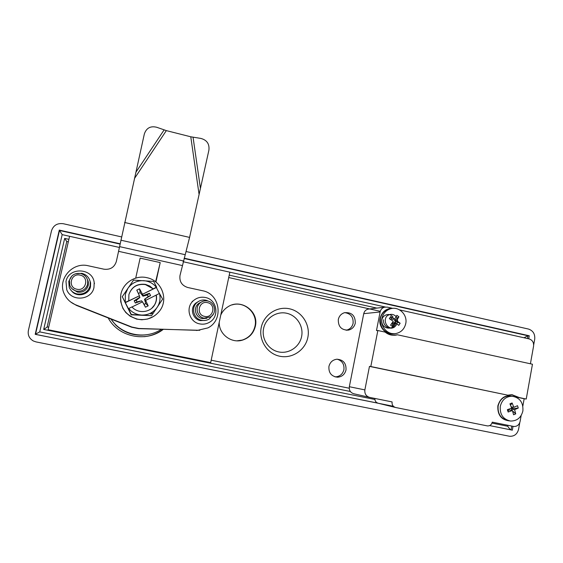 <?xml version="1.0" encoding="UTF-8"?>
<svg xmlns="http://www.w3.org/2000/svg" width="563" height="563" viewBox="0 0 563 563"><rect width="100%" height="100%" fill="white"/><g stroke="black" fill="none" stroke-linecap="round" stroke-linejoin="round"><path stroke-width="0.84" d="M279.797 356.245C292.296 358.927 305.392 350.038 307.848 337.399C310.494 324.802 301.965 311.438 289.53 308.798C277.13 305.983 263.808 314.689 261.246 327.476C258.494 340.228 267.256 353.761 279.797 356.245M278.699 351.924C288.889 354.12 299.586 346.892 301.599 336.575C303.767 326.287 296.792 315.386 286.644 313.246C276.524 310.959 265.673 318.074 263.59 328.482C261.352 338.863 268.481 349.89 278.699 351.924M237.079 340.812L242.231 340.087C249.008 337.821 253.259 333.212 254.976 326.259C258.157 313.422 244.708 300.769 232.139 304.893M219.225 322.31C218.761 334.169 231.414 343.747 242.569 340.094C249.367 337.814 253.624 333.19 255.349 326.223C259.156 311.346 240.901 298.186 228.071 306.715C224.778 308.742 222.336 311.536 220.752 315.083M334.992 376.858L335.478 376.865C339.911 376.499 342.726 374.106 343.909 369.687C344.457 364.31 342.234 360.82 337.251 359.201M328.933 366.429C328.51 372.819 331.368 376.415 337.504 377.21C341.973 376.844 344.809 374.43 346.006 369.968C346.358 363.241 343.275 359.666 336.773 359.229C332.634 359.856 330.024 362.248 328.933 366.429M346.118 330.235L346.414 330.185C349.975 329.271 352.199 326.983 353.1 323.324C353.515 317.089 350.721 313.528 344.725 312.634M338.314 319.467C338.11 326.716 341.516 330.263 348.525 330.101C352.114 329.179 354.366 326.871 355.274 323.176C355.373 315.611 351.769 312.12 344.465 312.704C341.192 313.767 339.144 316.026 338.314 319.467M48.7 327.202L47.144 326.892L66.793 241.485L68.32 241.83M349.222 388.231L211.181 360.2M228.719 277.552L380.285 311.304M66.772 241.569L64.661 238.402L68.897 239.345M47.398 326.941L43.689 329.432L64.661 238.402M507.903 425.304L507.727 426.261C509.022 428.232 510.12 429.442 511.028 429.893L512.323 430.188L513.013 426.332M393.389 406.296L35.202 334.331L39.734 331.896L62.176 234.63L59.291 230.098L120.165 243.786M523.963 337.758L527.981 335.78L529.276 335.773L528.727 338.82M184.171 258.178L529.276 335.773M35.202 334.331L59.291 230.098M519.783 422.616L518.593 429.238C517.291 434.122 514.293 436.466 509.614 436.276L36.018 341.903L33.337 340.974C29.269 338.553 27.622 335.062 28.382 330.495L51.507 230.781C53.401 225.306 57.327 222.955 63.295 223.722L121.502 236.903M186.17 251.548L528.46 329.052C533.07 330.622 535.153 333.993 534.709 339.165L533.675 344.95M110.848 319.003L115.83 325.154C124.564 333.169 134.817 336.364 146.591 334.746M161.257 329.355C145.367 339.953 121.474 335.224 111.031 319.073M120.573 296.652L120.721 301.677L122.896 308.355L125.838 312.585L130.215 316.258L136.64 319.108L141.799 319.777L147.555 319.045L153.593 316.455M137.653 319.2C125.619 315.554 119.982 307.546 120.749 295.174C122.319 283.344 135.134 274.821 146.823 277.665C161.525 280.367 168.837 299.185 159.73 310.804C154.079 317.87 146.725 320.664 137.653 319.2M141.517 315.062L138.864 314.71C134.754 313.795 131.369 311.726 128.723 308.489L128.399 308.658L131.348 314.527L151.56 315.674L162.63 299.136L159.463 293.429C160.708 298.383 159.941 303.021 157.176 307.335C153.361 312.634 148.146 315.203 141.517 315.062M125.19 302.732L139.371 295.814L128.772 300.86L128.906 294.59C131.679 286.785 137.224 283.386 145.557 284.399L149.723 286.018L153.15 288.84L156.655 287.137L153.664 281.423L133.508 280.114L122.27 296.68L128.399 308.658M153.15 288.84L145.451 284.604C137.344 283.59 131.848 286.849 128.962 294.379M122.27 296.68L131.179 314.816L151.56 315.674M159.378 293.471L156.366 287.517L156.655 287.137M151.883 308.151L154.459 305.047C156.275 301.951 156.824 298.657 156.12 295.16L159.463 293.429M156.12 295.16L145.409 300.501L145.31 298.714L150.595 295.575L148.146 296.504L145.071 299.037M125.253 302.465L125.38 294.168L127.921 288.298C131.791 283.006 137.041 280.458 143.656 280.67C148.843 281.106 153.073 283.309 156.352 287.278M156.366 287.517L142.305 294.379L153.009 289.03M143.291 295.533L142.974 296.194L147.372 294.991L149.434 293.288L143.291 295.533L142.305 294.379M149.434 293.288L150.595 295.575M125.57 302.303L128.821 300.719M154.459 305.047L154.6 304.914C150.18 312.796 137.808 313.922 131.967 306.905L128.723 308.489M145.578 300.325L148.182 305.857L145.451 307.201L142.523 301.824L132.023 306.969M142.439 301.867L141.496 300.79L135.331 303.049L134.163 300.748L139.715 297.278M139.371 295.814L139.73 297.018M154.6 304.914C156.423 301.81 156.978 298.503 156.268 294.991M139.406 295.674L136.788 290.135L139.533 288.805L142.46 294.182M134.163 300.748L136.239 300.431L139.821 297.538M139.955 301.149L137.013 301.951L135.331 303.049M145.451 307.201L143.122 302.922M144.515 299.227L145.747 303.556L148.182 305.857M139.533 288.805L140.201 292.619L142.974 296.194M139.16 295.153L136.788 290.135M139.884 297.7L139.779 297.334M148.146 296.504L147.372 294.991M140.201 292.619L138.653 293.372M136.239 300.431L137.013 301.951M144.205 304.316L145.747 303.556M144.114 336.695C151.053 335.963 157.288 333.535 162.82 329.404M163.214 329.418C146.303 342.776 118.343 337.174 108.202 317.954M62.176 234.63L119.455 247.46L69.594 236.291L48.122 329.707L210.668 362.621L229.859 272.189L183.088 261.711L385.352 307.018M521.162 415.508L520.092 421.462C519.206 424.861 517.13 426.529 513.878 426.487L492.252 422.144C491.569 424.72 489.979 425.98 487.495 425.931L395.641 407.506C392.995 406.683 391.806 404.818 392.087 401.919L369.666 397.394C366.091 396.275 364.493 393.776 364.873 389.892L369.469 366.386L370.806 366.527L377.85 330.516L376.478 330.558L380.116 311.972C380.694 309.516 382.143 307.919 384.466 307.187L387.26 307.124L392.031 308.193C385.761 308.679 381.784 312.092 380.102 318.426C377.991 327.476 387.154 336.4 395.613 333.592M513.456 396.359C505.616 394.403 500.416 397.569 497.854 405.874C497.389 414.952 501.323 419.97 509.67 420.934M369.356 397.323L353.831 393.755C350.475 392.707 348.969 390.363 349.334 386.718L363.74 313.668C364.296 311.367 365.661 309.868 367.85 309.178L369.419 308.988M395.289 407.422L378.28 403.263C375.964 402.573 374.831 400.969 374.874 398.449M399.568 309.882L529.114 338.912C532.401 340.024 533.893 342.431 533.576 346.125L530.416 363.782M377.85 330.516L385.148 332.107C388.343 334.696 391.932 335.703 395.909 335.133L397.436 334.788L532.457 364.226L526.236 399.04L524.16 398.738L522.851 406.057M392.031 308.193L392.721 308.369M397.436 334.788L393.255 335.295M526.236 399.04L519.403 397.612L511.781 394.628L507.791 395.184L370.806 366.527M512.063 394.642L517.355 397.316L524.16 398.738M369.469 366.386L507.791 395.184M517.355 397.316L519.403 397.612M381.932 318.369C383.121 313.366 386.07 310.143 390.792 308.7C399.076 306.209 407.746 314.907 405.74 323.634C404.424 329.059 401.137 332.367 395.888 333.549C387.858 335.217 380.011 326.716 381.932 318.369M391.63 308.51L389.209 308.876C384.515 310.312 381.573 313.521 380.391 318.489C379.948 328.004 384.276 333.078 393.375 333.697M391.82 328.194C386.091 327.518 383.297 320.368 386.809 316.132C390.25 313.492 393.502 313.774 396.556 316.969C398.428 321.072 397.577 324.555 393.994 327.413C388.857 329.953 382.798 325.421 383.473 319.763M395.866 322.585C394.579 329.735 383.79 330.073 382.003 323.014C379.934 316.026 389.167 311.332 393.044 317.145M394.199 322.437L393.41 324.703M400.131 323.246L396.648 320.6L398.907 316.772L394.424 320.755L400.131 323.246L398.78 325.344L395.289 322.712L392.594 326.575L390.567 325.14L393.263 321.269L389.336 318.658L390.694 316.554L391.384 318.595L392.411 319.327L394.621 319.165L390.694 316.554M398.907 316.772L396.88 315.336L394.621 319.165M394.994 322.726L395.458 321.48M395.113 319.678L394.677 319.08M391.384 318.595L390.511 319.418M391.616 323.676L392.39 323.915L392.594 326.575M395.289 322.712L393.08 322.838L392.39 323.915M396.648 320.6L394.424 320.755M500.303 406.31C501.95 399.871 505.848 396.507 511.999 396.211C519.776 397.548 523.407 402.461 522.886 410.962C521.127 417.704 517.01 421.068 510.528 421.047C503.125 419.393 499.719 414.481 500.303 406.31M512.034 396.211L509.768 395.888C503.653 396.183 499.775 399.526 498.135 405.93C497.551 414.037 500.929 418.921 508.269 420.582M518.277 408.041L517.503 405.698L513.836 407.309L512.112 402.96L509.937 403.805L511.661 408.161L507.376 409.667L508.157 412.017L512.436 410.511L513.562 414.755L515.729 413.896L514.61 409.653L518.277 408.041L512.633 408.675L511.528 409.111L511.837 410.399M512.112 402.96L510.557 405.269M507.713 409.554L508.262 410.392L508.157 412.017M512.436 410.511L509.367 409.955L508.262 410.392M512.633 408.675L512.358 407.056M511.183 406.852L513.836 407.309M511.528 409.111L514.61 409.653M512.562 410.927L515.729 413.896M205.375 297.489C217.022 299.467 219.866 316.709 209.464 322.282C206.424 324.035 203.173 324.577 199.724 323.894C189.414 322.17 185.29 307.82 193.13 300.931C196.649 297.764 200.731 296.617 205.375 297.489M213.398 314.084L209.366 318.925C206.994 320.382 204.439 320.84 201.695 320.305C193.728 318.968 190.688 307.771 196.902 302.627C199.548 300.361 202.581 299.551 206.002 300.199L209.154 301.451M205.312 320.424L200.428 320.586C192.574 319.27 189.583 308.243 195.706 303.168L198.859 301.233M206.888 318.278L202.216 318.588C195.509 317.462 193.018 308.003 198.31 303.746L201.42 302M207.705 301.008C215.087 302.261 217.121 313.091 210.682 316.906L204.038 318.144C197.191 316.997 194.643 307.335 200.048 302.985C202.286 301.121 204.841 300.459 207.705 301.008M207.515 302.648C216.41 304.217 213.349 318.588 204.573 316.385C195.635 314.83 198.739 300.396 207.515 302.648M198.458 303.619L199.154 303.373M65.991 281.465C68.672 266.623 93.071 267.889 94.197 282.795L93.972 287.454C91.769 300.255 71.367 302.106 66.751 289.797L65.991 281.465M75.336 273.829L81.797 273.322C86.428 274.561 89.228 277.446 90.207 281.986L90.087 285.891C88.039 291.993 83.711 294.674 77.103 293.935C73.324 293.02 70.699 290.818 69.214 287.334L68.77 281.331L71.881 275.983M89.601 279.825L90.615 282.865L90.495 286.708C89.024 294.899 76.906 297.75 71.698 291.071M87.251 279.107L88.335 282L88.264 285.406C86.547 290.508 82.937 292.739 77.42 292.12L71.987 288.678M80.565 273.498C84.45 274.533 86.836 276.947 87.715 280.747L87.638 284.231C85.886 289.438 82.191 291.725 76.554 291.085C73.274 290.283 71.008 288.362 69.77 285.307L69.446 280.332C71.227 275.117 74.928 272.837 80.565 273.498M80.087 275.131C89.51 276.806 86.167 291.55 76.878 289.227C67.405 287.566 70.804 272.759 80.087 275.131M199.506 303.225L198.83 303.323M200.337 302.739L199.379 302.943M103.881 269.184C110.228 269.937 114.38 267.376 116.337 261.492L144.339 133.98C146.394 127.977 150.532 125.746 156.753 127.28L166.338 130.616L190.78 136.795L200.724 138.392C206.881 139.99 209.605 143.917 208.901 150.166L189.583 237.41L179.984 275.546C179.301 281.613 181.891 285.603 187.761 287.503L202.525 290.733C220.168 293.745 223.99 320.073 207.895 327.905L197.606 330.347L138.843 328.475L131.798 327.019L75.787 304.864C70.713 302.781 66.976 299.333 64.569 294.526C56.743 279.91 72.191 261.514 88.447 265.813L103.881 269.184M155.937 282.056L160.216 262.597L140.145 258.128L135.76 277.876L136.197 277.974M87.962 280.613L87.554 280.022M70.558 301.895L76.399 305.378L131.573 327.194L138.519 328.63L199.802 330.298M155.613 281.789L160.216 262.597M88.117 281.078L87.666 280.508M229.232 275.145L376.83 308.102M350.355 391.489L43.689 329.432M507.727 426.261L491.985 423.087M374.888 399.477L39.734 331.896M511.76 426.078L511.07 429.9L489.634 425.593L511.028 429.893M35.504 334.352L377.731 403.108L35.49 334.352L59.495 230.478L120.102 244.103M184.08 258.48L527.981 335.78L527.489 338.546M152.383 313L150.715 314.112M363.74 313.668L380.116 311.972M349.334 386.718L364.873 389.892M118.617 251.337L182.166 265.518M76.399 305.378L75.787 304.864M196.431 330.481L197.606 330.347M119.616 246.636L183.313 260.922M164.093 129.933L135.852 172.334M166.338 130.616L134.48 178.499M189.583 237.41L124.613 222.484M190.78 136.795L199.013 193.996M120.848 240.19L185.248 254.722M193.06 137.252L200.358 187.922M337.504 377.21L335.478 376.865M348.525 330.101L346.414 330.185M145.979 298.137L149.237 296.356M144.6 299.199L145.31 298.714M138.505 301.543L135.979 302.781M145.008 306.173L143.452 303.351M137.076 290.635L139.005 294.829M384.466 307.187L367.85 309.178M395.909 335.133L394.452 335.154M390.792 308.7L389.209 308.876M511.999 396.211L509.768 395.888M507.509 409.625L507.481 410.265M193.13 300.931L192.145 301.423M196.902 302.627L195.706 303.168M200.048 302.985L198.31 303.746M94.197 282.795L94.493 283.541M90.207 281.986L90.615 282.865M87.715 280.747L88.335 282"/></g></svg>
